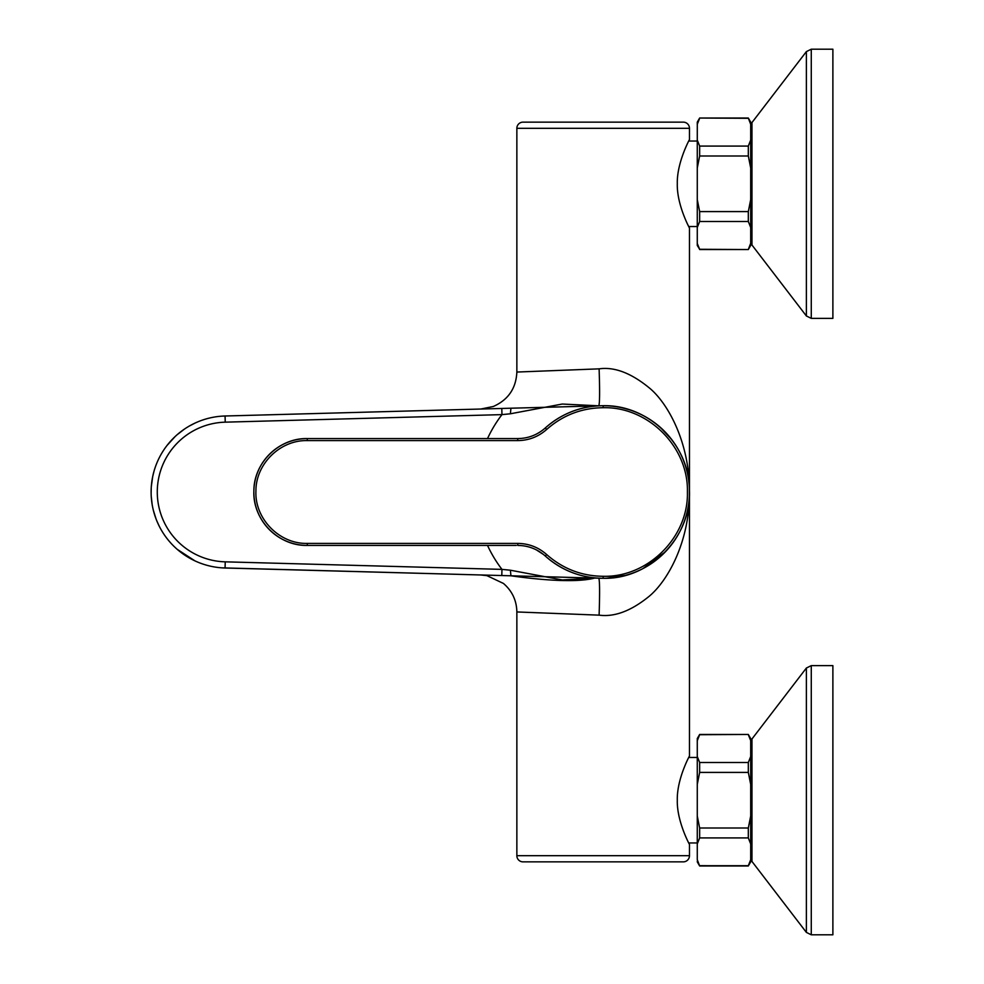 <?xml version="1.0" encoding="UTF-8"?>
<svg xmlns="http://www.w3.org/2000/svg" width="984" height="984" viewBox="0 0 984 984"><rect width="100%" height="100%" fill="white"/><g stroke="black" fill="none" stroke-linecap="round" stroke-linejoin="round"><path stroke-width="1.48" d="M323.096 413.329L308.336 413.735M221.966 567.854L483.894 575.05M598.702 405.814L562.258 404.043L510.401 413.784L501.963 414.621L501.791 408.458L510.93 408.212L225.065 415.998A76.026 76.026 0 0 0 151.118 492A76.026 76.026 0 0 0 225.065 568.002L225.238 561.839L501.963 569.379L510.401 570.216L562.282 579.945L594.656 578.075C576.083 583.032 539.503 579.884 510.93 575.788L598.776 578.186C599.736 580.412 599.846 592.737 599.108 615.148L516.858 611.95L516.858 855.686A6.162 6.162 0 0 0 523.033 861.861L683.302 861.861A6.162 6.162 0 0 0 689.464 855.686L516.858 855.686M484.804 575.074L510.93 575.788L510.401 570.216M480.881 409.024L493.353 406.478C508.248 399.824 516.083 388.348 516.858 372.05L516.858 128.314L689.464 128.314L689.464 139.605C690.411 137.76 676.746 162.028 677.299 183.787C676.746 205.545 690.411 229.813 689.464 227.968L689.464 756.032C690.411 754.187 676.746 778.455 677.299 800.213C676.746 821.972 690.411 846.24 689.464 844.395L689.464 855.686M516.858 372.05L599.108 368.852C614.692 366.626 631.789 373.28 650.375 388.803C668.616 404.522 689.722 443.341 689.464 492C689.735 541.901 667.656 580.917 649.255 596.23C631.273 610.904 614.557 617.214 599.108 615.148M689.464 844.395L688.739 842.956L697.275 842.956M689.464 227.968L688.739 226.529L697.275 226.529M689.464 128.314A6.162 6.162 0 0 0 683.302 122.139L523.033 122.139A6.162 6.162 0 0 0 516.858 128.314M699.649 146.075L699.649 155.989L697.275 168.006L697.275 140.072L699.649 146.075L748.32 146.075L750.694 140.072L750.694 124.291L748.32 118.031L699.649 118.031L748.332 118.301M697.275 168.006L697.275 199.567L699.649 211.585L748.32 211.585L750.694 199.567L750.694 168.006L748.32 155.989L748.32 146.075M697.459 243.909L699.649 249.284L697.275 245.434L697.275 199.567M699.649 118.289L697.275 124.291L697.275 122.139L699.649 118.031M697.299 124.205L697.275 140.072M697.964 122.188L698.628 120.528M749.5 120.921L749.992 122.188M750.497 123.664L750.694 122.139L748.32 118.031M748.553 248.817L750.669 243.368M749.992 245.385L749.341 247.045M698.456 246.652L697.964 245.385M699.649 249.542L748.32 249.542L699.649 249.284M697.275 227.501L699.649 221.498L748.32 221.498L748.32 211.585M748.32 249.542L750.694 245.434L750.694 227.501L748.32 221.498M699.649 221.498L699.649 211.585M699.649 155.989L748.32 155.989M750.694 168.006L750.694 140.072M750.694 227.501L750.694 199.567M811.271 49.2L811.271 318.373L832.882 318.373L832.882 49.2L811.271 49.2L806.376 51.611L806.376 315.962L751.973 245.028L751.973 122.533L750.694 126.296M598.899 578.297L603.204 578.297C581.126 578.038 561.839 570.609 545.296 556.034A86.297 86.297 0 0 0 588.53 577.054M811.271 665.627L832.882 665.627L832.882 934.8L811.271 934.8L811.271 665.627L806.376 668.038L806.376 932.389L811.271 934.8M697.459 860.336L697.275 861.861L699.649 865.969L748.32 865.969L750.694 861.861L750.694 738.566L748.32 734.458L699.649 734.716L697.275 740.718L697.275 756.499L699.649 762.502L748.32 762.502L750.694 756.499M750.694 784.433L748.32 772.415L748.32 762.502M750.497 740.091L748.32 734.716M699.415 735.183L699.649 734.458L748.32 734.458M699.649 734.458L697.275 738.566L697.299 740.632M697.964 738.615L698.628 736.954M699.649 762.502L699.649 772.415L697.275 784.433L697.275 756.499M697.275 784.433L697.275 815.994L699.649 828.011L748.32 828.011L750.694 815.994M699.649 865.969L697.275 859.709L697.275 815.994M699.649 772.415L748.32 772.415M750.694 843.928L748.32 837.925L699.649 837.925L699.649 828.011M748.32 837.925L748.32 828.011M699.636 865.699L748.32 865.711L750.669 859.795M699.649 837.925L697.275 843.928M748.32 865.969L748.553 865.244M749.992 861.812L749.341 863.472M698.456 863.079L697.964 861.812M749.5 737.348L749.992 738.615M595.468 577.952A86.297 86.297 0 0 0 682.736 458.593M682.711 458.544A86.297 86.297 0 0 0 595.455 406.048M594.619 406.121A86.297 86.297 0 0 0 566.267 413.981M564.73 414.731A86.297 86.297 0 0 0 545.296 427.966C561.815 413.403 581.101 405.974 603.167 405.703C648.628 404.547 689.735 444.817 689.452 490.364C691.58 537.055 649.846 579.551 603.167 578.297L603.167 576.292C581.655 576.046 562.836 568.789 546.673 554.546C538.408 547.252 528.765 543.537 517.744 543.402L307.279 543.402C279.481 544.152 254.561 518.765 255.926 490.893C255.815 463.796 280.292 439.909 307.279 440.598L517.744 440.598C528.765 440.463 538.408 436.748 546.673 429.454C562.811 415.223 581.642 407.966 603.167 407.708C648.173 406.552 688.566 446.933 687.41 492C688.591 537.067 648.099 577.485 603.167 576.292M689.366 496.194L689.378 488.187M689.095 484.116L688.603 479.897M687.902 475.653L687.435 473.402M686.992 471.484L685.897 467.437M684.618 463.501L683.326 460.045M676.045 445.777L673.966 442.665M671.814 439.713L660.178 427.216M660.116 427.167L655.418 423.317M655.332 423.255L652.909 421.484M652.65 421.3L650.572 419.885M650.473 419.824L648.05 418.286M647.89 418.2L645.627 416.872M640.842 414.362L638.53 413.28M638.468 413.255L636.119 412.247M636.058 412.222L633.782 411.312M629.157 409.713L622.454 407.88M615.652 406.613L613.573 406.331M613.069 406.269L611.777 406.134M611.617 406.109L609.699 405.949M609.6 405.937L607.952 405.838M607.78 405.826L601.359 405.716M601.212 578.272L603.463 578.297M605.578 578.26L607.583 578.186M609.527 578.063L611.433 577.903M611.63 577.879L612.786 577.768M613.376 577.694L615.394 577.423M622.159 576.181L624.385 575.652M624.643 575.578L626.587 575.062M627.78 574.717L628.862 574.385M633.499 572.786L635.849 571.876M636.168 571.741L638.198 570.868M639.379 570.326L640.584 569.761M642.97 568.567L665.393 551.79M675.774 538.642L677.755 535.407M681.974 527.153L682.97 524.829M684.028 522.147L684.36 521.225M594.188 578.014L598.702 578.186M487.511 545.419A127.391 127.391 0 0 0 501.963 569.379L501.791 575.542L225.065 568.002A76.026 76.026 0 0 1 151.118 492A76.026 76.026 0 0 1 225.065 415.998L221.966 416.146M218.854 416.429L217.845 416.539M203.602 419.713L202.679 420.02M200.674 420.734L199.654 421.115M194.98 423.108L189.555 425.912M184.389 429.135L177.206 434.67M175.09 436.588L167.034 445.457M166.517 446.121L165.287 447.806M163.639 450.205L162.077 452.665M154.045 471.09L152.692 476.576M152.692 476.613L151.315 486.539M151.228 487.769L151.13 493.414M151.228 496.243L152.176 504.669M152.704 507.449L153.283 510.007M153.332 510.204L156.013 518.851M156.886 521.04L159.285 526.28M168.867 540.831L170.81 543.045M177.194 549.318L194.98 560.892M217.833 567.461L218.854 567.571M510.401 413.784L510.93 408.212L484.804 408.926M510.93 408.212L594.188 405.986M598.776 405.814C599.748 403.575 599.859 391.263 599.108 368.852M544.337 555.185L545.296 556.034C537.424 549.084 528.248 545.554 517.744 545.419L518.912 545.443M525.382 546.145L528.334 546.809M531.335 547.731L533.107 548.395M536.464 549.933L543.512 554.509M516.243 545.419L307.279 545.419C278.312 546.194 252.47 519.798 253.872 490.844C253.761 462.714 279.161 437.868 307.279 438.581L517.744 438.581C528.248 438.446 537.424 434.916 545.296 427.966L544.361 428.79M543.549 429.467L541.938 430.697M539.909 432.087L536.477 434.067M533.094 435.604L531.348 436.269M518.912 438.557L516.243 438.581M506.957 545.419L514.718 545.419M514.718 438.581L506.957 438.581M307.279 438.581A53.419 53.419 0 0 0 296.159 439.75A53.419 53.419 0 0 1 307.279 438.581L307.279 440.598M307.279 545.419A53.419 53.419 0 0 1 295.877 439.811A53.419 53.419 0 0 0 307.279 545.419L307.279 543.402M806.376 932.389L751.973 861.467L751.973 738.972L750.694 742.723M487.511 438.581A127.391 127.391 0 0 1 501.963 414.621L225.238 422.161L225.065 415.998M225.238 422.161A69.864 69.864 0 0 0 157.28 492A69.864 69.864 0 0 0 225.238 561.839M603.167 407.708L603.167 405.703C581.126 405.974 561.827 413.391 545.296 427.966L546.673 429.454M544.755 555.542L545.296 556.034L546.673 554.546M521.803 545.628L517.744 545.419L517.744 543.402M521.803 438.372L517.744 438.581L517.744 440.598M516.858 611.95C516.625 600.461 512.147 590.953 503.451 583.451L486.945 575.652L480.881 574.976M697.275 141.044L688.739 141.044M751.973 245.028L750.694 241.277M751.973 122.533L806.376 51.611M811.271 318.373L806.376 315.962M751.973 861.467L750.694 857.704M697.275 757.471L688.739 757.471M751.973 738.972L806.376 668.038M598.776 578.186L601.495 578.284M606.464 578.235L625.529 575.345M640.978 569.576L643.056 568.531M594.656 578.075L598.85 578.186M545.296 556.034C561.827 570.609 581.126 578.026 603.167 578.297"/></g></svg>
